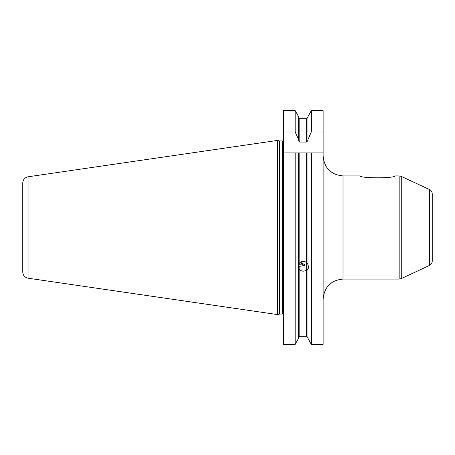 <?xml version="1.0" encoding="UTF-8"?>
<svg xmlns="http://www.w3.org/2000/svg" width="455" height="455" viewBox="0 0 455 455"><rect width="100%" height="100%" fill="white"/><g stroke="black" fill="none" stroke-linecap="round" stroke-linejoin="round"><path stroke-width="0.68" d="M432.25 227.5L432.25 194.006C432.165 191.947 431.209 190.446 429.378 189.502L429.378 265.498C431.209 264.554 432.165 263.053 432.25 260.994L432.25 227.5M394.968 175.926C394.849 178.434 360.286 178.434 360.167 175.926C360.286 178.434 394.849 178.434 394.968 175.926L399.166 175.926L399.166 279.074L401.264 278.608L401.264 176.392L429.378 189.502M300.323 262.194L305.197 265.032L298.588 264.73M323.135 131.99L323.135 152.931L306.664 152.931L307.91 152.931L307.91 264.708C308.632 266.619 308.632 268.086 307.91 269.121L306.664 269.969C304.389 271.538 302.109 271.538 299.828 269.969L298.588 269.121C297.866 268.086 297.866 266.619 298.588 264.708L298.588 152.931L299.828 152.931L283.613 152.931L283.613 131.99L295.176 131.99L298.588 139.605L298.588 140.413L299.828 142.057L306.664 142.057L307.91 140.413L307.91 139.605L311.322 131.99L323.135 131.99L323.135 110.61L311.322 110.61L311.322 131.99M307.91 264.708L307.91 338.247L311.322 344.389L323.135 344.389L323.135 152.931M305.197 265.032A6.216 2.918 78.8 0 1 304.452 265.424L298.059 266.687M303.894 265.424A6.216 2.918 78.8 0 1 301.301 262.723M306.664 142.057L306.664 118.687L307.91 117.39L306.664 118.687L299.828 118.687L298.588 117.39L299.828 118.687L299.828 142.057M299.828 266.334L299.828 336.313L298.588 337.61L299.828 336.313L306.664 336.313L306.664 152.931L299.828 152.931L299.828 262.558C302.109 260.942 304.389 260.942 306.664 262.558L307.91 264.497M311.322 152.931L311.322 344.389M298.588 264.497L299.828 262.558M306.664 336.313L307.91 337.61L306.664 336.313M295.176 152.931L295.176 344.389L283.613 344.389L295.176 344.389L298.588 338.247L298.588 266.584M283.613 344.389L283.613 152.931M298.588 139.605L298.588 116.753L295.176 110.61L283.613 110.61L283.613 131.99M295.176 131.99L295.176 110.61M307.91 139.605L307.91 116.753L311.322 110.61M28.068 278.204L28.068 176.796C24.78 177.535 23.006 179.583 22.75 182.95L22.75 272.05C23.006 275.417 24.78 277.465 28.068 278.204L277.522 314.581L277.522 140.419L279.273 140.891L279.273 314.109L277.522 314.581M360.167 175.926L343.019 175.926L343.019 279.074L399.166 279.074M283.613 315.304C283.061 314.212 282.646 313.796 282.367 314.058L282.367 140.942C282.646 141.204 283.061 140.788 283.613 139.696M282.367 314.058L279.66 314.058L279.66 140.942L279.273 140.891M429.378 265.498L401.264 278.608M399.166 175.926L401.264 176.392M343.019 279.074C330.939 280.252 324.313 286.883 323.135 298.958M343.019 175.926C330.939 174.748 324.313 168.117 323.135 156.042M282.367 140.942L279.66 140.942M279.66 314.058L279.273 314.109M28.068 176.796L277.522 140.419"/></g></svg>
